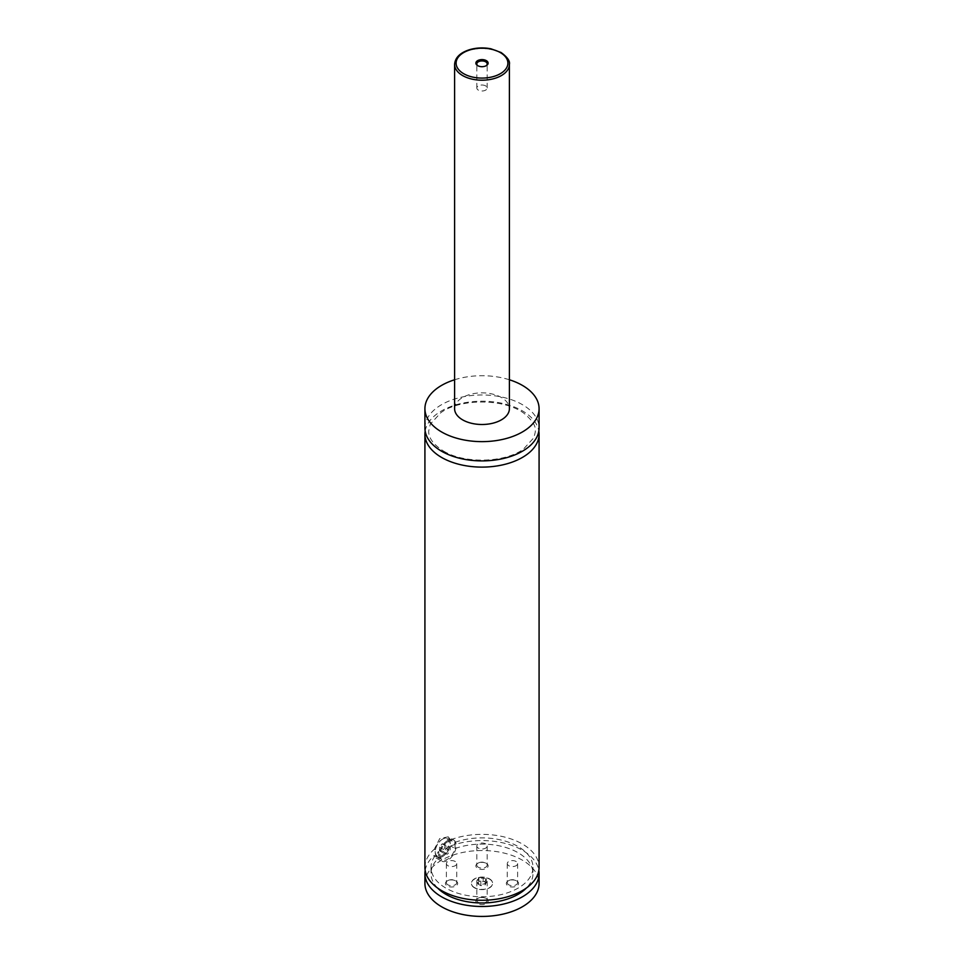<?xml version="1.0" encoding="UTF-8"?>
<svg xmlns="http://www.w3.org/2000/svg" width="964" height="964" viewBox="0 0 964 964"><rect width="100%" height="100%" fill="white"/><g stroke="black" fill="none" stroke-linecap="round" stroke-linejoin="round"><path stroke-width="0.72" stroke-dasharray="4.82 3.62" d="M424.919 427.944A57.081 32.957 180 0 1 460.153 397.493A57.081 32.957 180 0 1 522.368 404.639A57.081 32.957 180 0 1 539.081 427.944M425.172 431.053A57.081 32.957 180 0 1 482 401.193A57.081 32.957 180 0 1 538.828 431.053M489.531 879.12A10.652 6.158 180 0 1 492.652 883.47A10.652 6.158 180 0 1 486.073 889.157A10.652 6.158 180 0 1 474.469 887.82A10.652 6.158 180 0 1 471.348 883.47A10.652 6.158 180 0 1 477.927 877.794A10.652 6.158 180 0 1 489.531 879.12M474.469 887.579A10.652 6.158 180 0 1 471.348 883.229A10.652 6.158 180 0 1 477.927 877.541A10.652 6.158 180 0 1 489.531 878.879A10.652 6.158 180 0 1 492.652 883.229A10.652 6.158 180 0 1 486.073 888.916A10.652 6.158 180 0 1 474.469 887.579M442.717 839.042L442.717 839.042A10.652 6.158 120 0 0 435.174 852.092A10.652 6.158 120 0 0 437.379 856.972A10.652 6.158 120 0 0 442.717 856.442A10.652 6.158 120 0 0 449.67 847.055A10.652 6.158 120 0 0 448.043 838.511A10.652 6.158 120 0 0 442.717 839.042L442.175 839.355A9.893 5.712 -60 0 1 449.164 843.392A9.893 5.712 -60 0 1 442.175 855.514A9.893 5.712 -60 0 1 435.174 851.465A9.893 5.712 -60 0 1 442.175 839.355L442.175 839.355M447.549 841.837A10.652 6.158 -60 0 1 452.887 841.307A10.652 6.158 -60 0 1 454.514 849.85A10.652 6.158 -60 0 1 447.549 859.237A10.652 6.158 -60 0 1 442.223 859.768A10.652 6.158 -60 0 1 440.596 851.224A10.652 6.158 -60 0 1 447.549 841.837M448.188 836.836L450.658 839.777L455.056 842.319L455.056 848.537L450.658 845.994C448.778 850.899 445.778 854.598 441.633 857.068L436.005 857.936L434.294 855.43L438.704 857.984L438.704 851.766L434.294 849.224L439.704 838.608L448.188 836.836L453.646 839.993A12.183 7.025 120 0 0 447.549 840.596A12.183 7.025 120 0 0 439.596 851.32A12.183 7.025 120 0 0 441.464 861.081A12.183 7.025 120 0 0 447.549 860.478A12.183 7.025 120 0 0 455.514 849.754A12.183 7.025 120 0 0 453.646 839.993M478.036 65.841A5.181 2.988 0 0 0 478.337 66.034L478.337 66.034A5.181 2.988 0 0 0 485.663 66.034A5.181 2.988 0 0 0 485.964 65.841M485.663 85.892A5.181 2.988 0 0 0 480.024 85.242A5.181 2.988 0 0 0 476.819 88.001A5.181 2.988 0 0 0 478.337 90.11A5.181 2.988 0 0 0 483.976 90.761A5.181 2.988 0 0 0 487.182 88.001A5.181 2.988 0 0 0 485.663 85.892M455.888 880.976L455.888 880.976A6.121 3.543 180 0 1 455.888 885.976A6.121 3.543 180 0 1 447.224 885.976A6.121 3.543 180 0 1 447.224 880.976A6.121 3.543 180 0 1 455.888 880.976L455.213 880.59A5.181 2.988 180 0 1 456.731 882.699A5.181 2.988 180 0 1 453.538 885.458A5.181 2.988 180 0 1 447.899 884.807A5.181 2.988 180 0 1 446.38 882.699A5.181 2.988 180 0 1 447.899 880.59A5.181 2.988 180 0 1 455.213 880.59M447.899 865.696A5.181 2.988 180 0 1 446.38 863.587A5.181 2.988 180 0 1 449.573 860.828A5.181 2.988 180 0 1 455.213 861.479A5.181 2.988 180 0 1 456.731 863.587A5.181 2.988 180 0 1 453.538 866.347A5.181 2.988 180 0 1 447.899 865.696M516.776 880.976L516.776 880.976A6.121 3.543 180 0 1 516.776 885.976A6.121 3.543 180 0 1 508.112 885.976A6.121 3.543 180 0 1 508.112 880.976A6.121 3.543 180 0 1 516.776 880.976L516.102 880.59A5.181 2.988 180 0 1 517.62 882.699A5.181 2.988 180 0 1 514.427 885.458A5.181 2.988 180 0 1 508.787 884.807A5.181 2.988 180 0 1 507.269 882.699A5.181 2.988 180 0 1 508.787 880.59A5.181 2.988 180 0 1 516.102 880.59M508.787 865.696A5.181 2.988 180 0 1 507.269 863.587A5.181 2.988 180 0 1 510.462 860.828A5.181 2.988 180 0 1 516.102 861.479A5.181 2.988 180 0 1 517.62 863.587A5.181 2.988 180 0 1 514.427 866.347A5.181 2.988 180 0 1 508.787 865.696M486.338 898.556L486.338 898.556A6.121 3.543 180 0 1 486.338 903.557A6.121 3.543 180 0 1 477.662 903.557A6.121 3.543 180 0 1 477.662 898.556A6.121 3.543 180 0 1 486.338 898.556L485.663 898.159A5.181 2.988 180 0 1 487.182 900.28A5.181 2.988 180 0 1 483.976 903.039A5.181 2.988 180 0 1 478.337 902.388A5.181 2.988 180 0 1 476.819 900.28A5.181 2.988 180 0 1 478.337 898.159A5.181 2.988 180 0 1 485.663 898.159M478.337 883.277A5.181 2.988 180 0 1 476.819 881.168A5.181 2.988 180 0 1 480.024 878.409A5.181 2.988 180 0 1 485.663 879.048A5.181 2.988 180 0 1 487.182 881.168A5.181 2.988 180 0 1 483.976 883.928A5.181 2.988 180 0 1 478.337 883.277M486.338 863.395L486.338 863.395A6.121 3.543 180 0 1 486.338 868.395A6.121 3.543 180 0 1 477.662 868.395A6.121 3.543 180 0 1 477.662 863.395A6.121 3.543 180 0 1 486.338 863.395L485.663 863.009A5.181 2.988 180 0 1 487.182 865.118A5.181 2.988 180 0 1 483.976 867.877A5.181 2.988 180 0 1 478.337 867.239A5.181 2.988 180 0 1 476.819 865.118A5.181 2.988 180 0 1 478.337 863.009A5.181 2.988 180 0 1 485.663 863.009M478.337 848.127A5.181 2.988 180 0 1 476.819 846.006A5.181 2.988 180 0 1 480.024 843.247A5.181 2.988 180 0 1 485.663 843.898A5.181 2.988 180 0 1 487.182 846.006A5.181 2.988 180 0 1 483.976 848.778A5.181 2.988 180 0 1 478.337 848.127M454.598 408.676A27.402 15.822 180 0 1 471.517 394.059A27.402 15.822 180 0 1 501.376 397.493A27.402 15.822 180 0 1 509.402 408.676M454.598 379.768A57.081 32.957 180 0 1 509.402 379.768M450.658 839.777A57.081 32.957 180 0 1 509.1 838.306A57.081 32.957 180 0 1 539.081 867.323M424.919 867.323A57.081 32.957 180 0 1 434.294 849.224M455.056 842.319A50.996 29.438 180 0 1 506.763 841.584A50.996 29.438 180 0 1 532.996 867.323A50.996 29.438 180 0 1 482 896.761A50.996 29.438 180 0 1 431.004 867.323A50.996 29.438 180 0 1 438.704 851.766M455.056 848.537A50.996 29.438 180 0 1 506.763 847.79A50.996 29.438 180 0 1 532.996 873.529A50.996 29.438 180 0 1 526.344 888.073M437.656 888.073A50.996 29.438 180 0 1 431.004 873.529A50.996 29.438 180 0 1 438.704 857.984M424.919 883.47A57.081 32.957 180 0 1 460.153 853.032A57.081 32.957 180 0 1 522.368 860.165A57.081 32.957 180 0 1 539.081 883.47M425.172 870.42A57.081 32.957 180 0 1 434.294 855.43M450.658 845.994A57.081 32.957 180 0 1 538.828 870.42M444.862 844.078L444.862 847.669L442.175 851.019L439.488 850.778L439.488 847.187L442.175 843.837L444.862 844.078L450.248 847.187L450.248 850.778L447.549 854.128L444.862 853.887L444.862 850.296L447.549 846.946L450.248 847.187M442.175 843.837L447.549 846.946M444.862 847.669L450.248 850.778M442.175 851.019L447.549 854.128M439.488 850.778L444.862 853.887M439.488 847.187L444.862 850.296M477.758 883.88L478.891 881.433L483.133 880.771L486.242 882.566L485.109 885.024L480.867 885.675L477.758 883.88L477.758 880.156L478.891 877.71L478.891 881.433M478.891 877.71L483.133 877.047L486.242 878.843L485.109 881.289L480.867 881.952L477.758 880.156M480.867 881.952L480.867 885.675M485.109 881.289L485.109 885.024M486.242 878.843L486.242 882.566M483.133 877.047L483.133 880.771M454.598 64.383A27.402 15.822 180 0 1 471.517 49.767A27.402 15.822 180 0 1 501.376 53.201A27.402 15.822 180 0 1 509.402 64.383M443.536 451.056C463.829 463.732 504.293 463.045 523.332 449.26L533.743 437.861C535.598 430.836 538.9 425.883 523.741 413.11C502.642 397.771 458.876 399.012 440.789 412.749L430.281 424.184L428.715 431.016C428.582 433.896 428.98 441.825 443.536 451.056M435.174 851.465L435.174 852.092M437.379 856.972L442.223 859.768M448.043 838.511L452.887 841.307M436.005 857.936L441.464 861.081M485.663 66.034L486.338 65.636M478.337 66.034L477.662 65.636M487.182 88.001L487.182 63.913M476.819 88.001L476.819 63.913M447.899 880.59L447.224 880.976M446.38 863.587L446.38 882.699M456.731 863.587L456.731 882.699M508.787 880.59L508.112 880.976M507.269 863.587L507.269 882.699M517.62 863.587L517.62 882.699M478.337 898.159L477.662 898.556M476.819 881.168L476.819 900.28M487.182 881.168L487.182 900.28M478.337 863.009L477.662 863.395M476.819 846.006L476.819 865.118M487.182 846.006L487.182 865.118M431.004 867.323L431.004 873.529M532.996 867.323L532.996 873.529"/><path stroke-width="1.45" d="M509.402 379.768A57.081 32.957 180 0 1 522.368 385.371A57.081 32.957 180 0 1 539.081 408.676L539.081 427.944A57.081 32.957 180 0 1 503.847 458.394A57.081 32.957 180 0 1 441.633 451.248A57.081 32.957 180 0 1 424.919 427.944L424.919 408.676A57.081 32.957 180 0 1 454.598 379.768M538.828 431.053A57.081 32.957 180 0 1 539.081 434.162A57.081 32.957 180 0 1 503.847 464.6A57.081 32.957 180 0 1 441.633 457.466A57.081 32.957 180 0 1 424.919 434.162A57.081 32.957 180 0 1 425.172 431.053M477.662 65.636A6.121 3.543 0 0 0 486.338 65.636A6.121 3.543 0 0 0 486.338 60.636A6.121 3.543 0 0 0 477.662 60.636A6.121 3.543 0 0 0 477.662 65.636L477.662 65.636M485.964 65.841A5.181 2.988 0 0 0 487.182 63.913A5.181 2.988 0 0 0 485.663 61.804A5.181 2.988 0 0 0 480.024 61.154A5.181 2.988 0 0 0 476.819 63.913A5.181 2.988 0 0 0 478.036 65.841M509.402 64.383L509.402 408.676A27.402 15.822 180 0 1 492.483 423.292A27.402 15.822 180 0 1 462.624 419.858A27.402 15.822 180 0 1 454.598 408.676L454.598 64.383A27.402 15.822 180 0 0 462.624 75.566A27.402 15.822 180 0 0 492.483 79A27.402 15.822 180 0 0 509.402 64.383C510.185 61.118 507.401 57.153 501.063 52.502L490.989 48.815C483.47 47.356 476.192 47.694 469.143 49.815C459.973 52.851 455.116 57.707 454.598 64.383M539.081 408.676A57.081 32.957 180 0 1 503.847 439.126A57.081 32.957 180 0 1 441.633 431.98A57.081 32.957 180 0 1 424.919 408.676M539.081 434.162L539.081 867.323A57.081 32.957 180 0 1 503.847 897.761A57.081 32.957 180 0 1 441.633 890.628A57.081 32.957 180 0 1 424.919 867.323L424.919 434.162M526.344 888.073A50.996 29.438 180 0 1 482 902.979A50.996 29.438 180 0 1 437.656 888.073M538.828 870.42A57.081 32.957 180 0 1 539.081 873.529L539.081 883.47A57.081 32.957 180 0 1 503.847 913.92A57.081 32.957 180 0 1 441.633 906.775A57.081 32.957 180 0 1 424.919 883.47L424.919 873.529A57.081 32.957 180 0 1 425.172 870.42M539.081 873.529A57.081 32.957 180 0 1 503.847 903.979A57.081 32.957 180 0 1 441.633 896.833A57.081 32.957 180 0 1 424.919 873.529M463.696 73.71A25.883 14.942 0 0 0 500.304 73.71A25.883 14.942 0 0 0 500.304 52.574A25.883 14.942 0 0 0 463.696 52.574A25.883 14.942 0 0 0 463.696 73.71"/></g></svg>
